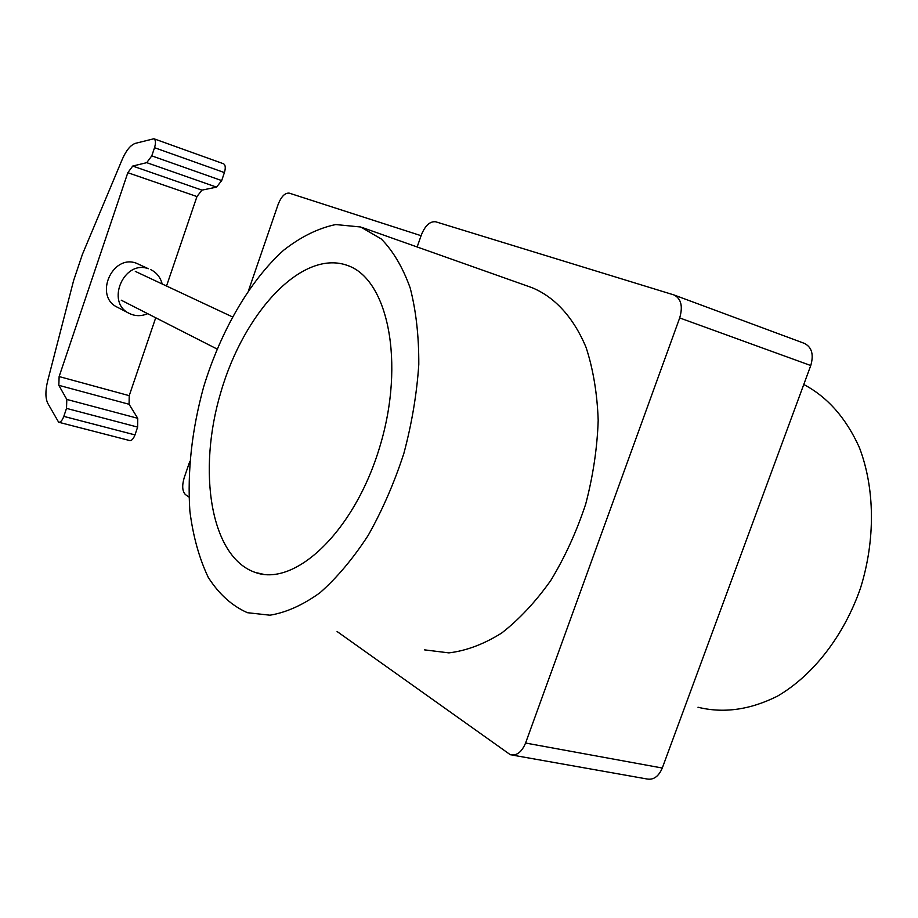 <?xml version="1.0" encoding="UTF-8"?>
<svg xmlns="http://www.w3.org/2000/svg" width="918" height="918" viewBox="0 0 918 918"><rect width="100%" height="100%" fill="white"/><g stroke="black" fill="none" stroke-linecap="round" stroke-linejoin="round"><path stroke-width="1.38" d="M417.151 246.976L421.408 234.79C425.252 225.449 430.026 221.123 435.729 221.8L674.041 294.965C681.156 298.694 683.038 306.36 679.687 317.938L810.755 365.536C813.933 354.555 811.822 347.176 804.409 343.389L674.282 295.057M810.755 365.536L662.291 768.033L525.578 743.029L679.687 317.938M512.221 755.066L646.834 778.957C653.467 780.208 658.619 776.571 662.291 768.033M525.578 743.029C521.803 752.049 516.731 755.95 510.351 754.734L337.09 631.515M248.744 289.939L278.131 204.416C281.31 196.441 285.028 192.688 289.308 193.159L421.098 235.696M189.705 461.674L184.22 477.647C181.844 485.783 182.292 491.474 185.562 494.687L188.947 497.005M347.383 265.428C387.763 278.854 405.435 362.105 379.903 446.423C354.841 530.902 295.424 587.107 255.445 572.499C210.463 557.352 197.072 471.152 220.94 391.883C244.085 312.361 301.471 249.983 346.453 265.095L347.383 265.428M360.74 226.998L335.747 224.554C318.248 228.18 300.852 236.764 283.559 250.293C249.616 280.931 220.768 331.008 203.67 386.822C191.851 429.888 187.249 471.347 189.877 511.223C193.101 536.33 199.229 558.374 208.248 577.353C218.874 594.038 231.933 605.823 247.412 612.696L269.961 615.198C286.164 612.547 302.825 605.065 319.946 592.776C336.952 577.778 353.017 558.672 368.141 535.469C382.324 510.316 394.224 482.96 403.863 453.423C411.884 423.336 416.852 393.661 418.792 364.389C418.906 336.126 416.038 310.651 410.185 287.965C402.795 267.425 393.179 251.107 381.337 239.013L360.74 226.998M362.002 227.434L531.774 287.586C554.495 296.778 573.543 317.272 586.12 347.555C593.212 369.346 597.239 393.627 598.192 420.398C597.239 448.041 593.074 475.937 585.695 504.097C576.573 531.671 564.949 557.123 550.811 580.428C535.584 601.875 519.175 619.443 501.584 633.11C483.752 644.229 466.183 650.816 448.879 652.882L424.518 649.864M803.766 384.493C827.497 397.001 846.04 418.011 859.363 447.514C874.888 488.009 875.6 539.83 860.499 588.128C843.906 635.853 813.084 675.373 777.546 696.108C750.098 709.843 723.579 713.561 697.99 707.239M129.082 404.276L129.22 395.658L59.131 376.564L58.821 385.319L129.082 404.276L137.746 418.298L66.807 399.433L58.821 385.319M196.957 196.555L201.949 190.129L132.72 166.055L127.82 172.699L196.957 196.555L166.525 286.014M155.716 317.777L129.22 395.658M59.131 376.564L127.82 172.699M129.231 313.394L117.389 307.243C93.843 296.491 111.939 254.091 136.231 263.156L148.337 268.71C123.804 259.564 105.444 302.55 129.231 313.394C135.141 316.297 141.28 316.389 147.66 313.669M216.545 187.134L221.686 180.582L151.78 155.876L146.731 162.658L216.545 187.134L201.949 190.129M151.78 155.876L154.534 147.695L224.405 172.595L221.686 180.582M66.807 399.433L66.509 408.384L137.631 427.088L137.746 418.298M137.631 427.088L134.969 434.902L63.812 416.382L66.509 408.384M58.798 422.269L129.679 440.548C131.664 440.812 133.42 438.919 134.969 434.902M224.405 172.595C225.782 167.914 225.495 164.976 223.556 163.783L153.891 138.756C155.727 139.915 155.934 142.898 154.534 147.695M63.812 416.382C62.252 420.501 60.531 422.452 58.649 422.223L47.793 403.358C45.349 398.205 45.292 390.839 47.598 381.222L73.612 280.541L82.402 254.378L122.255 159.353C126.214 150.345 130.585 145.021 135.359 143.357L153.891 138.756M162.176 283.972C160.409 277.27 156.565 272.474 150.644 269.594M132.72 166.055L146.731 162.658M255.445 572.499L263.592 574.324M232.288 316.825L135.313 271.395M217.004 349.001L121.233 300.197"/></g></svg>
